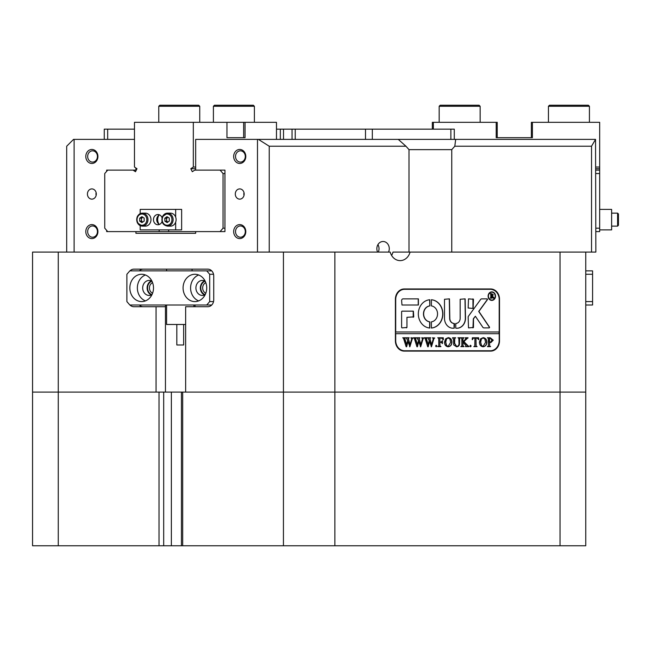 <?xml version="1.0" encoding="UTF-8"?>
<svg xmlns="http://www.w3.org/2000/svg" width="651" height="651" viewBox="0 0 651 651"><rect width="100%" height="100%" fill="white"/><g stroke="black" fill="none" stroke-linecap="round" stroke-linejoin="round"><path stroke-width="0.98" d="M213.406 106.268L214.431 105.242L253.361 105.242L254.386 106.268L213.406 106.268L213.406 122.315M183.077 287.937A13.663 11.832 -90 0 0 194.909 301.592A13.663 11.832 -90 0 0 206.733 287.937A13.663 11.832 -90 0 0 194.909 274.274A13.663 11.832 -90 0 0 183.077 287.937M198.661 274.982A13.663 11.832 -90 0 0 190.588 287.937A13.663 11.832 -90 0 0 198.661 300.892M205.155 281.126A7.511 6.51 -90 0 0 202.42 280.426A7.511 6.51 -90 0 0 195.91 287.937A7.511 6.51 -90 0 0 202.42 295.448A7.511 6.51 -90 0 0 205.155 294.748M204.642 280.874A7.511 6.51 -90 0 0 200.353 287.937A7.511 6.51 -90 0 0 204.642 295.001M129.842 287.937A13.663 11.832 -90 0 0 141.674 301.592A13.663 11.832 -90 0 0 153.506 287.937A13.663 11.832 -90 0 0 141.674 274.274A13.663 11.832 -90 0 0 129.842 287.937M145.433 274.982A13.663 11.832 -90 0 0 137.361 287.937A13.663 11.832 -90 0 0 145.433 300.892M151.927 281.126A7.511 6.51 -90 0 0 149.185 280.426A7.511 6.51 -90 0 0 142.683 287.937A7.511 6.51 -90 0 0 149.185 295.448A7.511 6.51 -90 0 0 151.927 294.748M151.406 280.874A7.511 6.51 -90 0 0 147.118 287.937A7.511 6.51 -90 0 0 151.406 295.001M213.544 274.274L209.695 274.274L206.733 270.865L129.842 270.865L126.888 274.274L126.888 301.592L129.842 305.01L206.733 305.01L209.695 301.592L209.695 274.274M209.695 301.592L213.544 301.592M206.733 270.865L211.73 270.865M211.73 305.01L206.733 305.01M549.468 105.242L588.398 105.242L589.424 106.268L548.443 106.268L549.468 105.242M388.525 252.083A7.169 6.209 90 0 0 389.274 248.666A7.169 6.209 90 0 0 383.065 241.497A7.169 6.209 90 0 0 376.848 248.666A7.169 6.209 90 0 0 377.604 252.083M378.28 252.083A7.169 6.209 90 0 0 379.028 248.666A7.169 6.209 90 0 0 377.938 244.613M85.802 156.468A6.998 6.062 90 0 1 91.864 149.461A6.998 6.062 90 0 1 97.927 156.468A6.998 6.062 90 0 1 91.864 163.466A6.998 6.062 90 0 1 85.802 156.468M97.43 156.468A5.631 4.883 -90 0 0 92.548 150.829A5.631 4.883 -90 0 0 87.665 156.468A5.631 4.883 -90 0 0 92.548 162.099A5.631 4.883 -90 0 0 97.43 156.468M85.802 231.593A6.998 6.062 90 0 1 91.864 224.595A6.998 6.062 90 0 1 97.927 231.593A6.998 6.062 90 0 1 91.864 238.591A6.998 6.062 90 0 1 85.802 231.593M97.43 231.593A5.631 4.883 -90 0 0 92.548 225.954A5.631 4.883 -90 0 0 87.665 231.593A5.631 4.883 -90 0 0 92.548 237.224A5.631 4.883 -90 0 0 97.43 231.593M233.668 231.593A6.998 6.062 90 0 1 239.731 224.595A6.998 6.062 90 0 1 245.793 231.593A6.998 6.062 90 0 1 239.731 238.591A6.998 6.062 90 0 1 233.668 231.593M245.297 231.593A5.631 4.883 -90 0 0 240.414 225.954A5.631 4.883 -90 0 0 235.532 231.593A5.631 4.883 -90 0 0 240.414 237.224A5.631 4.883 -90 0 0 245.297 231.593M233.668 156.468A6.998 6.062 90 0 1 239.731 149.461A6.998 6.062 90 0 1 245.793 156.468A6.998 6.062 90 0 1 239.731 163.466A6.998 6.062 90 0 1 233.668 156.468M245.297 156.468A5.631 4.883 -90 0 0 240.414 150.829A5.631 4.883 -90 0 0 235.532 156.468A5.631 4.883 -90 0 0 240.414 162.099A5.631 4.883 -90 0 0 245.297 156.468M151.968 294.667A6.998 6.062 90 0 1 147.565 287.937A6.998 6.062 90 0 1 151.968 281.208M152.586 282.664A5.631 4.883 -90 0 0 149.429 287.937A5.631 4.883 -90 0 0 152.586 293.21M205.195 294.667A6.998 6.062 90 0 1 200.793 287.937A6.998 6.062 90 0 1 205.195 281.208M205.822 282.664A5.631 4.883 -90 0 0 202.664 287.937A5.631 4.883 -90 0 0 205.822 293.21M244.166 194.031A5.118 4.435 -90 0 0 239.731 188.904A5.118 4.435 -90 0 0 235.296 194.031A5.118 4.435 -90 0 0 239.731 199.149A5.118 4.435 -90 0 0 244.166 194.031M244.003 192.631A5.118 4.435 -90 0 0 243.832 194.031A5.118 4.435 -90 0 0 244.003 195.422M96.299 194.031A5.118 4.435 -90 0 0 91.864 188.904A5.118 4.435 -90 0 0 87.429 194.031A5.118 4.435 -90 0 0 91.864 199.149A5.118 4.435 -90 0 0 96.299 194.031M96.136 192.631A5.118 4.435 -90 0 0 95.966 194.031A5.118 4.435 -90 0 0 96.136 195.422M195.031 305.01L195.031 306.719L207.815 306.719A6.827 5.916 -90 0 0 213.731 299.891L213.731 275.983A6.827 5.916 -90 0 0 207.815 269.156L133.886 269.156A6.827 5.916 -90 0 0 129.972 270.865M408.999 252.083L408.999 149.632L405.947 146.223L269.229 146.223L258.39 139.387L257.479 139.387L257.479 252.083L66.695 252.083L66.695 146.223L73.53 139.387L66.695 146.223M258.39 139.387L398.257 139.387L405.947 146.223M391.601 255.428A11.954 10.351 90 0 0 392.984 252.083L560.039 252.083L560.039 392.089L182.679 392.089L182.679 545.758L181.434 545.758L181.434 392.089L182.679 392.089M257.479 252.083L334.874 252.083L334.874 392.089L585.754 392.089L585.754 252.083L560.039 252.083M134.472 139.387L73.53 139.387M195.666 170.123L195.666 139.387L257.479 139.387M398.257 139.387L595.543 139.387L591.531 146.223L591.531 252.083L595.86 252.083L595.543 139.387M74.116 139.387L74.116 252.083M224.945 173.54L223.041 173.54L220.087 170.123L224.945 170.123L224.945 231.593L106.65 231.593L106.65 230.373M195.666 231.593L195.666 233.302L135.929 233.302L135.929 231.593M106.65 171.343L106.65 170.123L107.708 170.123L104.746 173.54L104.746 228.175L107.708 231.593M195.666 168.723L190.808 168.723L193.323 167.047L193.323 122.315L134.472 122.315L134.472 167.047L136.987 168.723L135.481 171.726L133.081 170.123L135.929 170.123L135.929 168.023M269.229 252.083L269.229 146.223M192.069 269.156L192.069 270.865M129.972 305.01A6.827 5.916 -90 0 0 133.886 306.719L165.452 306.719L165.452 392.089M181.434 392.089L163.686 392.089L163.686 545.758L159.023 545.758L159.023 392.089L32.55 392.089L32.55 252.083L66.695 252.083M156.061 306.719L156.061 392.089L58.264 392.089L58.264 252.083M283.437 252.083L283.437 392.089L185.641 392.089L185.641 306.719L207.815 306.719M591.531 146.223L454.813 146.223L451.753 149.632L451.753 252.083M585.754 252.083L591.531 252.083M334.874 252.083L390.218 252.083A11.954 10.351 90 0 0 400.137 260.62A11.954 10.351 90 0 0 410.057 252.083M490.634 288.963L404.279 288.963A10.245 8.87 90 0 0 395.401 299.208L395.401 340.864A10.245 8.87 90 0 0 404.279 351.109L490.634 351.109A10.245 8.87 90 0 0 499.504 340.864L499.504 299.208A10.245 8.87 90 0 0 490.634 288.963M451.753 149.632L408.999 149.632M454.813 146.223L455.676 139.387M135.929 233.302L166.583 233.302M193.9 233.302L195.666 233.302M165.452 305.01L165.452 306.719M143.277 269.156A6.827 5.916 -90 0 0 139.363 270.865M139.363 305.01A6.827 5.916 -90 0 0 143.277 306.719M492.652 289.654A10.245 8.87 90 0 0 489.438 288.963M489.438 351.109A10.245 8.87 90 0 0 492.652 350.417M104.266 129.15L104.266 139.387L104.266 129.15L107.675 129.15L107.675 139.387M365.496 139.387L365.496 129.15L454.284 129.15L454.284 139.387M134.472 129.15L107.675 129.15M280.329 139.387L280.329 129.15L276.472 129.15M280.329 129.15L283.51 129.15L283.51 139.387M292.047 139.387L292.047 129.15L283.51 129.15M292.047 129.15L295.228 129.15L295.228 139.387M365.496 129.15L295.228 129.15M440.198 105.242L479.128 105.242L480.145 106.268L439.173 106.268L440.198 105.242M158.771 106.268L159.796 105.242L198.726 105.242L199.751 106.268L158.771 106.268L158.771 122.315M183.655 324.483L183.655 344.973L176.828 344.973L176.828 324.483M166.583 305.01L166.583 324.483L185.641 324.483M595.86 168.723L599.669 168.723L599.669 167.047L595.86 167.047M595.86 170.123L599.669 170.123L599.669 168.723M531.371 137.686L531.371 122.315L599.669 122.315L599.669 167.047M532.396 122.315L532.396 137.686L496.2 137.686L496.2 122.315L433.363 122.315L433.363 129.15M595.86 228.175L599.669 228.175L599.669 231.593L595.86 231.593M599.669 170.123L599.669 173.54L595.86 173.54M599.669 173.54L599.669 228.175M496.2 122.315L497.226 122.315L497.226 137.686M433.363 122.315L432.337 122.315L432.337 129.15M159.072 224.156A7.169 6.209 90 0 1 157.68 219.639A7.169 6.209 90 0 1 159.072 215.123M159.788 224.286L159.292 224.286M224.945 170.123L194.706 170.123L192.305 171.726L190.808 168.723M193.323 167.047L195.666 167.047M276.472 139.387L276.472 122.315L245.053 122.315L245.053 137.686L226.955 137.686L226.955 122.315L245.053 122.315M193.323 122.315L226.955 122.315M133.081 170.123L107.708 170.123M224.945 231.593L220.087 231.593L223.041 228.175L224.945 228.175M159.161 231.593L159.161 229.884M168.625 229.884L168.625 231.593M223.041 228.175L223.041 173.54M226.955 137.686L243.653 137.686L243.653 122.315M585.754 270.865L592.581 270.865L592.581 305.01L585.754 305.01M585.754 301.592L592.581 301.592M592.581 274.274L585.754 274.274M491.725 292.209A3.93 3.401 90 0 0 491.643 292.201A3.93 3.401 90 0 0 488.242 296.132A3.93 3.401 90 0 0 491.643 300.062A3.93 3.401 90 0 0 491.725 300.062M495.216 296.132A3.93 3.401 90 0 0 491.814 292.201A3.93 3.401 90 0 0 488.413 296.132A3.93 3.401 90 0 0 491.814 300.062A3.93 3.401 90 0 0 495.216 296.132M488.12 296.132A4.272 3.694 90 0 0 491.814 300.404A4.272 3.694 90 0 0 495.509 296.132A4.272 3.694 90 0 0 491.814 291.868A4.272 3.694 90 0 0 488.12 296.132M491.725 300.396A4.272 3.694 90 0 0 495.338 296.132A4.272 3.694 90 0 0 491.725 291.868M489.552 327.38A0.513 0.448 90 0 0 489.454 327.062L478.876 311.43L487.396 299.704A0.513 0.448 90 0 0 487.054 298.866L481.748 298.866A1.709 1.481 90 0 0 480.617 299.476L468.5 316.142A1.709 1.481 90 0 0 468.159 317.24L468.508 327.892L473.48 327.477L473.48 319.234A1.025 0.887 -90 0 1 473.684 318.575L475.376 316.24L482.814 327.233A1.709 1.481 90 0 0 483.978 327.892L489.104 327.892A0.513 0.448 90 0 0 489.552 327.38M488.934 327.892A0.513 0.448 90 0 0 489.283 327.062L478.705 311.43L487.225 299.704A0.513 0.448 90 0 0 486.883 298.866M442.867 313.888A14.176 12.271 90 0 0 431.426 299.753L431.361 305.913A8.024 6.949 -90 0 1 437.545 313.888A8.024 6.949 -90 0 1 431.361 321.863L431.426 328.031A14.176 12.271 90 0 0 442.867 313.888M431.336 328.023A14.176 12.271 90 0 0 442.696 313.888A14.176 12.271 90 0 0 431.336 299.753M458.841 338.3L457.93 337.763L460.599 337.763L459.647 338.439L459.525 342.931C459.622 345.372 458.638 346.649 456.563 346.763L453.731 344.932L453.544 339.366L452.478 337.763L455.684 337.763L454.748 338.365L454.618 343.272L456.611 346.389C458.361 346.21 459.15 345.079 458.996 342.996L458.841 338.3M466.385 338.992L463.984 341.694L468.923 346.641L465.424 346.641L466.043 345.982L465.636 345.233L462.942 342.198L463.016 345.95L464.017 346.641L460.81 346.641L461.746 346.063L461.876 345.038L461.803 338.447L460.81 337.763L464.017 337.763L463.252 338.162L462.942 339.366L462.942 342.044L465.799 338.845L465.253 337.763L468.045 337.763L465.196 340.343M470.527 346.763L469.884 346.023L470.527 345.282L471.169 346.023L470.527 346.763M472.235 339.643L472.341 337.763L478.648 337.763L478.754 339.643L477.085 338.129L475.971 338.129L475.971 345.038L476.125 346.104L477.045 346.641L473.838 346.641L474.782 346.039L474.904 338.129L473.204 338.227L472.447 339.643L473.204 338.227M479.388 342.166L480.633 338.772L483.205 337.641C485.491 337.959 486.72 339.464 486.867 342.149C486.728 344.916 485.475 346.454 483.115 346.763C480.747 346.478 479.51 344.94 479.388 342.166M395.702 331.986L395.702 299.55A10.245 8.87 90 0 1 404.572 289.304L490.333 289.304A10.245 8.87 90 0 1 499.203 299.55L499.203 331.986L395.531 331.986L395.531 333.694L499.203 333.694L499.203 340.522A10.245 8.87 90 0 1 490.333 350.767L403.376 350.767A10.245 8.87 90 0 1 401.057 350.417M395.702 333.694L395.702 340.522A10.245 8.87 90 0 0 404.572 350.767M493.271 340.172L490.854 342.572L489.536 342.41L489.69 346.096L490.602 346.641L487.404 346.641L488.356 346.023L488.47 345.038L488.323 338.3L487.404 337.763L490.227 337.763L493.271 340.172L490.683 342.572M444.47 342.166L445.707 338.772L448.279 337.641C450.573 337.959 451.794 339.464 451.949 342.149C451.802 344.916 450.549 346.454 448.189 346.763C445.829 346.478 444.584 344.94 444.47 342.166M443.193 339.732L441.581 338.129L439.881 338.129L439.881 341.954L441.264 341.954L442.444 340.717L442.444 343.557L441.264 342.32L439.881 342.32L439.946 345.95L440.947 346.641L437.741 346.641L438.676 346.063L438.807 345.038L438.741 338.455L437.741 337.763L443.298 337.763L443.404 339.732L443.128 337.763L437.741 337.763M436.243 346.763L435.609 346.023L436.243 345.282L436.886 346.023L436.243 346.763M432.508 338.007L434.77 338.007L433.932 338.593L431.458 346.763L429.554 341.482L428.203 346.763L427.731 346.763L425.136 338.496L424.297 337.763L427.137 337.763L426.389 338.569L428.187 344.672L429.245 340.465L427.748 337.763L430.718 337.763L429.904 338.601L431.621 344.591L433.354 338.561L432.508 338.007M421.726 338.007L423.988 338.007L423.15 338.593L420.668 346.763L418.764 341.482L417.413 346.763L416.949 346.763L414.353 338.496L413.515 337.763L416.347 337.763L415.607 338.569L417.397 344.672L418.455 340.465L416.957 337.763L419.936 337.763L419.122 338.601L420.839 344.591L422.564 338.561L421.726 338.007M410.936 338.007L413.198 338.007L412.36 338.593L409.886 346.763L407.982 341.482L406.631 346.763L406.167 346.763L403.563 338.496L402.733 337.763L405.565 337.763L404.816 338.569L406.615 344.672L407.672 340.465L406.175 337.763L409.145 337.763L408.34 338.601L410.057 344.591L411.782 338.561L410.936 338.007M418.406 305.01L418.406 298.866L403.091 298.866A1.709 1.481 90 0 0 401.618 300.575L401.976 305.01L418.406 305.01M406.94 317.306L413.743 316.891L413.377 311.154L401.976 311.154L401.618 311.577L401.618 327.469L401.976 327.892L406.94 327.469L406.94 317.306L406.94 327.469M454.203 323.449A5.118 4.435 -90 0 1 449.817 318.331L449.459 298.866L444.495 299.281L444.495 318.331A9.903 8.577 90 0 0 453.072 328.234A9.903 8.577 90 0 0 454.243 328.137L454.553 323.864L454.032 323.449A5.118 4.435 -90 0 1 449.646 318.331L449.288 298.866M429.831 305.913L429.79 299.753A14.176 12.271 90 0 0 418.324 313.888A14.176 12.271 90 0 0 429.766 328.031L429.831 321.863A8.024 6.949 -90 0 1 423.646 313.888A8.024 6.949 -90 0 1 429.831 305.913L429.619 299.753M468.508 298.866L468.159 308.013L473.122 308.428L473.48 299.273L468.508 298.866M460.167 318.331A5.118 4.435 -90 0 1 455.79 323.449L455.749 328.137A9.903 8.577 90 0 0 456.921 328.234A9.903 8.577 90 0 0 465.489 318.331L465.139 298.866L460.167 299.273L460.167 318.331M493.189 297.247L494.158 298.158L493.108 298.158L491.35 296.059L491.879 298.158L490.276 298.158L490.813 297.352L490.74 293.983L490.276 293.715L491.7 293.715L493.32 294.813L492.359 295.904L494.158 298.036M491.35 296.067L491.774 296.059L491.18 296.059L491.424 297.881M499.04 333.694L499.04 331.986M404.572 289.304L403.376 289.304A10.245 8.87 90 0 0 401.057 289.654M456.831 328.234A9.903 8.577 90 0 0 465.327 318.331L464.969 298.866M472.952 308.428L472.952 298.866M429.619 328.031L429.66 321.863A8.024 6.949 -90 0 1 423.475 313.888A8.024 6.949 -90 0 1 429.66 305.913M452.99 328.234A9.903 8.577 90 0 0 454.072 328.137L454.032 323.449M406.403 327.892L406.769 327.469M413.206 317.306L413.206 311.154M472.952 327.892L473.31 319.234A1.025 0.887 -90 0 1 473.513 318.575L475.376 316.24M418.235 305.01L418.235 298.866M493.987 298.036L493.108 298.158M491.253 297.881L491.733 298.036M491.708 298.036L490.276 298.158M490.276 293.715L491.529 293.715L493.32 294.813M493.149 294.813L492.359 295.904M492.189 295.904L493.019 297.247M491.18 294.024L491.18 295.871L492.685 294.87L491.814 293.902L491.18 294.024L491.481 295.88M491.814 293.902L491.35 294.024M489.69 346.096L489.536 342.41M489.519 346.096L490.317 346.389M490.431 346.389L487.404 346.641M487.404 337.763L490.057 337.763L493.1 340.172M490.301 338.129L489.365 338.26L489.365 342.068L490.496 342.198L491.993 340.253L490.301 338.129L489.536 338.26L489.536 342.068L490.496 342.198M483.034 337.641C485.32 337.959 486.549 339.464 486.696 342.149L486.867 342.149M486.696 342.149C486.557 344.916 485.304 346.454 482.944 346.763M483.099 338.007L481.276 338.894L480.503 342.133L481.309 345.494L483.099 346.389L485.589 342.32L484.808 338.902L483.099 338.007L481.447 338.894L480.674 342.133L481.48 345.494L483.099 346.389M472.341 337.763L478.477 337.763L478.534 339.643M476.125 346.104L475.971 338.129M475.954 346.104L476.776 346.389M476.874 346.389L473.838 346.641M473.033 338.227L473.977 338.129M470.356 345.282L471.169 346.023M470.998 346.023L470.356 346.763M465.026 340.343L463.984 341.694M463.813 341.694L466.905 344.989M466.734 344.989L468.923 346.389M468.753 346.389L465.424 346.641M463.016 345.95L462.942 342.198M462.845 345.95L463.252 346.234M463.081 346.234L463.756 346.389M463.846 346.389L460.81 346.641M460.81 337.763L463.846 338.007M463.252 338.162L463.756 338.007M463.081 338.162L462.942 339.366M462.771 339.366L462.942 342.044M465.253 337.763L468.045 338.007M467.874 338.007L466.214 338.992M457.93 337.763L460.428 338.007M459.647 338.439L460.314 338.007M459.476 338.439L459.354 342.931C459.451 345.372 458.467 346.649 456.392 346.763M452.478 337.763L455.513 338.007M454.748 338.365L455.399 338.007M454.577 338.365L454.618 343.272M454.447 343.272L456.611 346.389M448.108 337.641C450.402 337.959 451.623 339.464 451.778 342.149L451.949 342.149M451.778 342.149C451.631 344.916 450.378 346.454 448.018 346.763M448.173 338.007L446.358 338.894L445.577 342.133L446.383 345.494L448.181 346.389L450.663 342.32L449.89 338.902L448.173 338.007L446.529 338.894L445.748 342.133L446.553 345.494L448.181 346.389M439.881 341.954L439.881 338.129M442.224 340.717L442.224 343.557M439.946 345.95L439.881 342.32M439.775 345.95L440.182 346.234M440.011 346.234L440.678 346.389M440.776 346.389L437.741 346.641M436.072 345.282L436.886 346.023M436.715 346.023L436.072 346.763M432.508 337.763L434.77 338.007M434.599 338.007L433.932 338.593M433.761 338.593L433.574 339.676M433.403 339.676L431.165 346.763M427.731 346.763L429.554 341.482M424.297 337.763L426.966 338.007M426.389 338.569L426.999 338.007M426.218 338.569L426.633 339.676M426.462 339.676L428.187 344.672M427.748 337.763L430.547 338.007M429.904 338.601L430.514 338.007M429.733 338.601L431.621 344.591M421.726 337.763L423.988 338.007M423.817 338.007L423.15 338.593M422.979 338.593L422.792 339.676M422.621 339.676L420.375 346.763M416.949 346.763L418.764 341.482M413.515 337.763L416.176 338.007M415.607 338.569L416.217 338.007M415.436 338.569L415.851 339.676M415.68 339.676L417.397 344.672M416.957 337.763L419.765 338.007M419.122 338.601L419.732 338.007M418.951 338.601L420.839 344.591M410.936 337.763L413.198 338.007M413.027 338.007L412.36 338.593M412.189 338.593L412.002 339.676M411.831 339.676L409.593 346.763M406.167 346.763L407.982 341.482M402.733 337.763L405.394 337.763L404.816 338.569M404.645 338.569L405.06 339.676M404.889 339.676L406.615 344.672M406.175 337.763L408.974 338.007M408.34 338.601L408.942 338.007M408.169 338.601L410.057 344.591M159.544 224.408A5.118 4.435 90 0 1 156.728 219.639A5.118 4.435 90 0 1 159.544 214.871M162.026 217.703A5.118 4.435 -90 0 0 157.916 214.521A5.118 4.435 -90 0 0 153.481 219.639A5.118 4.435 -90 0 0 157.916 224.766A5.118 4.435 -90 0 0 162.026 221.576M175.664 222.17L175.664 229.884L140.177 229.884L140.177 225.637M140.177 213.642L140.177 209.394L175.664 209.394L175.664 217.117M175.664 229.884L181.637 229.884L181.637 209.394L175.664 209.394M167.901 217.247L166.51 218.264L166.615 221.218L167.95 222.032A2.563 2.222 90 0 1 167.934 217.271M167.502 226.125C162.726 225.132 161.025 221.975 162.4 216.669L167.502 213.154L170.489 213.154A6.486 5.623 90 0 1 175.461 222.65A6.486 5.623 90 0 1 170.489 226.125L167.502 226.125A6.486 5.623 90 0 0 172.474 222.65A6.486 5.623 90 0 0 167.502 213.154A6.486 5.623 90 0 0 162.522 216.628M169.236 218.061L169.341 221.014L167.177 222.593L164.906 221.218L164.801 218.264L166.965 216.685L169.236 218.061M166.615 221.218L164.906 221.218M166.51 218.264L164.801 218.264M142.813 222.015A2.563 2.222 90 0 1 141.422 219.656L141.422 218.175L142.789 217.255M145.352 213.154A6.486 5.623 90 0 1 150.202 216.368A6.486 5.623 90 0 1 150.226 222.87A6.486 5.623 90 0 1 145.352 226.125L142.366 226.125A6.486 5.623 90 0 1 137.507 222.911A6.486 5.623 90 0 1 137.491 216.409A6.486 5.623 90 0 1 142.366 213.154A6.486 5.623 90 0 1 147.216 216.368A6.486 5.623 90 0 1 147.232 222.87A6.486 5.623 90 0 1 142.366 226.125L137.385 222.87C135.807 217.475 137.459 214.236 142.366 213.154L145.352 213.154M142.789 222.032L141.43 221.128L141.422 219.656A2.563 2.222 90 0 1 142.805 217.263M141.951 222.593L139.721 221.128L139.713 218.175L141.926 216.685L144.148 218.15L144.156 221.104L141.951 222.593M141.43 221.128L139.721 221.128M141.422 218.175L139.713 218.175M599.669 229.884L611.623 229.884L611.623 209.394L599.669 209.394M618.45 222.593L618.45 225.27L618.45 222.593M611.623 226.125L617.604 226.125L617.596 213.154L618.45 214.008L618.45 222.479M560.039 545.758L560.039 392.089L585.754 392.089L585.754 545.758L182.679 545.758M163.686 545.758L181.434 545.758M159.023 545.758L32.55 545.758L32.55 392.089L58.264 392.089L58.264 545.758M283.437 545.758L283.437 392.089L334.874 392.089L334.874 545.758M159.023 392.089L163.686 392.089M372.323 129.15L372.323 139.387M450.866 139.387L450.866 129.15M162.75 217.019A5.631 4.883 -90 0 0 164.809 224.628A5.631 4.883 -90 0 0 171.392 222.26A5.631 4.883 -90 0 0 169.341 214.651A5.631 4.883 -90 0 0 162.75 217.019M146.149 216.799A5.631 4.883 -90 0 0 139.477 214.773A5.631 4.883 -90 0 0 137.719 222.479A5.631 4.883 -90 0 0 144.392 224.505A5.631 4.883 -90 0 0 146.149 216.799M171.368 392.089L171.368 545.758M548.443 122.315L548.443 106.268M589.424 122.315L589.424 106.268M253.361 105.242L254.386 106.268L254.386 122.315M439.173 122.315L439.173 106.268M480.145 122.315L480.145 106.268M199.751 122.315L199.751 106.268M193.9 305.01L193.9 306.719M166.583 269.156L166.583 270.865M617.596 226.125L618.45 225.27M611.623 213.154L617.644 213.154M618.45 213.959L617.596 213.154"/></g></svg>
